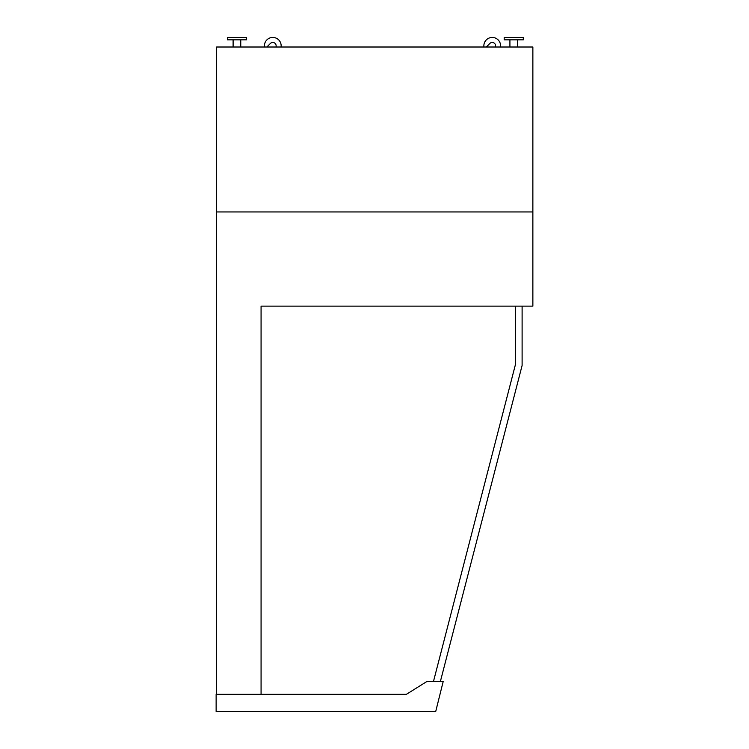 <?xml version="1.0" encoding="UTF-8"?>
<svg xmlns="http://www.w3.org/2000/svg" width="749" height="749" viewBox="0 0 749 749"><rect width="100%" height="100%" fill="white"/><g stroke="black" fill="none" stroke-linecap="round" stroke-linejoin="round"><path stroke-width="1.12" d="M216.47 694.342L216.611 211.948L532.867 211.948L216.611 211.948L216.611 47.009L532.867 47.009L532.867 306.135L261.073 306.135L261.073 694.342M406.351 694.342L216.133 694.342L216.133 711.55L435.703 711.55L443.221 681.393L427.061 681.393L406.351 694.342M433.493 681.393L515.415 364.623L515.415 306.135M522.109 306.135L522.109 365.475L440.403 681.393M509.919 39.837L509.919 47.009M233.108 39.837L233.108 47.009M227.368 37.45L246.496 37.45L246.496 39.837L227.368 39.837L227.368 37.45M504.18 37.45L523.308 37.45L523.308 39.837L504.18 39.837L504.18 37.45M483.948 47.009A8.37 8.37 0 0 1 491.625 37.469A8.37 8.37 0 0 1 500.51 47.009M486.298 47.009L489.865 43.451A3.342 3.342 0 0 1 495.576 45.82L495.576 47.009M266.859 47.009L270.417 43.451A3.342 3.342 0 0 1 276.138 45.82L276.138 47.009M264.509 47.009A8.37 8.37 0 0 1 272.187 37.469A8.37 8.37 0 0 1 281.072 47.009M517.568 39.837L517.568 47.009M240.757 39.837L240.757 47.009"/></g></svg>
